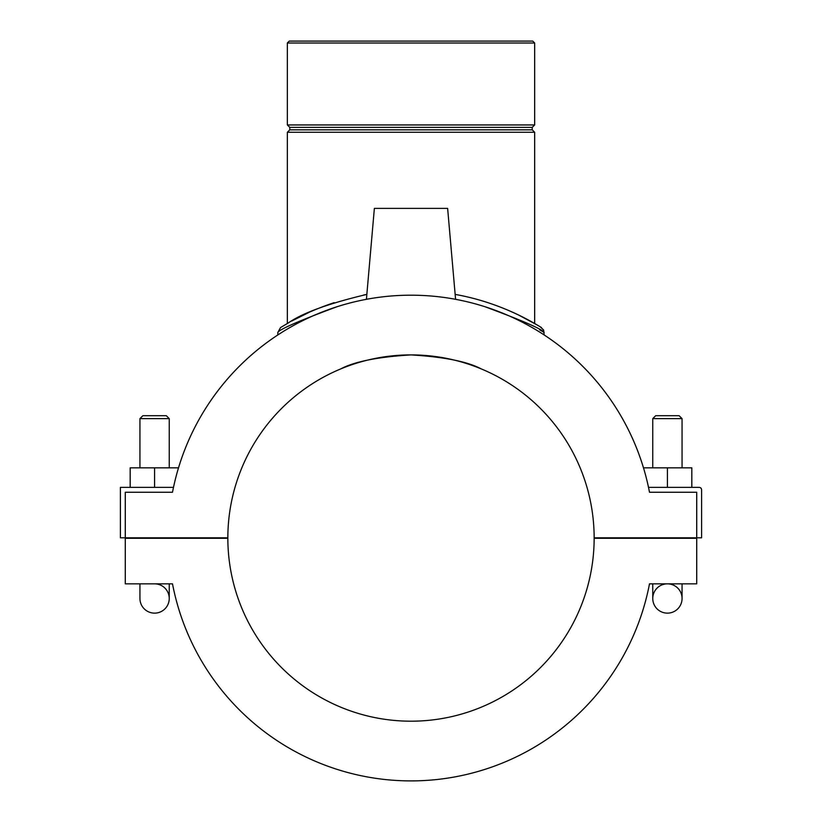 <?xml version="1.0" encoding="UTF-8"?>
<svg xmlns="http://www.w3.org/2000/svg" width="822" height="822" viewBox="0 0 822 822"><rect width="100%" height="100%" fill="white"/><g stroke="black" fill="none" stroke-linecap="round" stroke-linejoin="round"><path stroke-width="1.23" d="M534.66 43.001L532.759 41.1L289.241 41.1L287.34 43.001L534.66 43.001L534.66 124.944L287.34 124.944L287.34 43.001M534.66 124.944L532.214 127.379L289.786 127.379L289.786 129.825L532.214 129.825L534.66 132.27L534.66 323.508C534.598 323.837 502.519 302.835 455.152 294.399M289.786 129.825L287.34 132.27L534.66 132.27M288.245 322.984L282.059 326.653L288.245 322.984C302.64 312.935 328.841 303.4 366.848 294.399L363.653 294.995M334.133 302.66C320.488 307.315 309.421 311.836 300.934 316.234C309.421 311.836 320.488 307.315 334.133 302.66M518.363 314.908L537.002 324.885M532.214 127.379L532.214 129.825M485.648 370.794L483.357 369.797M481.24 368.893C467.461 361.577 444.055 356.912 411 354.899C377.945 356.912 354.539 361.577 340.76 368.893C354.539 361.577 377.945 356.912 411 354.899C444.055 356.912 467.461 361.577 481.24 368.893M485.062 306.76C522.751 320.724 542.458 329.283 544.164 332.437L539.612 329.797M282.059 326.653L280.549 327.567L277.836 332.427C279.572 329.262 299.372 320.672 337.246 306.657M541.462 327.588L540.29 326.858C533.725 322.83 500.506 302.352 455.152 294.41M280.549 327.567L287.34 323.508L287.34 132.27M291.779 321.012L308.805 312.504M322.234 306.883L329.951 304.068M520.891 316.151L525.124 318.289M540.29 326.858L543.63 330.023L544.164 334.955A242.86 242.86 0 0 1 643.482 467.841L691.826 467.841L691.826 487.374M154.587 487.374L154.587 467.841L178.518 467.841A242.86 242.86 0 0 1 277.836 334.955L277.836 332.427M649.503 583.836A242.86 242.86 0 0 1 172.497 583.836A242.86 242.86 0 0 0 649.503 583.836L696.717 583.836L696.717 538.287L594.152 538.287A183.152 183.152 0 0 1 411 721.192A183.152 183.152 0 0 1 227.848 538.287L125.283 538.287L125.283 583.836L172.497 583.836M125.283 537.804L227.848 537.804A183.152 183.152 0 0 1 411 354.899A183.152 183.152 0 0 1 594.152 537.804L696.717 537.804L696.717 492.255L649.503 492.255A242.86 242.86 0 0 0 172.497 492.255L125.283 492.255L125.283 537.804L120.402 537.804L120.402 487.374L173.493 487.374M172.497 492.255L125.283 492.255M648.507 487.374L699.152 487.374A2.445 2.445 0 0 1 701.598 489.82L701.598 537.804L696.717 537.804M696.717 492.255L649.503 492.255M667.413 487.374L667.413 467.841M366.417 299.321L374.37 208.377L447.63 208.377L455.583 299.321M130.174 487.374L130.174 467.841L154.587 467.841M139.935 467.841L139.935 418.634L169.24 418.634L169.24 467.841M139.935 418.634L142.874 415.706L166.311 415.706L169.24 418.634M139.935 583.836L139.935 598.488A14.652 14.652 0 0 0 154.587 613.14A14.652 14.652 0 0 0 169.24 598.488A14.652 14.652 0 0 0 154.587 583.836M682.065 418.634L679.126 415.706L655.689 415.706L652.76 418.634L682.065 418.634L682.065 467.841M667.413 583.836A14.652 14.652 0 0 1 682.065 598.488A14.652 14.652 0 0 1 667.413 613.14A14.652 14.652 0 0 1 652.76 598.488A14.652 14.652 0 0 1 667.413 583.836M139.935 598.488A14.652 14.652 0 0 0 154.587 613.14A14.652 14.652 0 0 0 169.24 598.488L169.24 583.836M682.065 583.836L682.065 598.488A14.652 14.652 0 0 1 667.413 613.14A14.652 14.652 0 0 1 652.76 598.488L652.76 583.836M289.786 127.379L287.34 124.944M541.472 327.588L540.506 326.992M652.76 418.634L652.76 467.841"/></g></svg>
